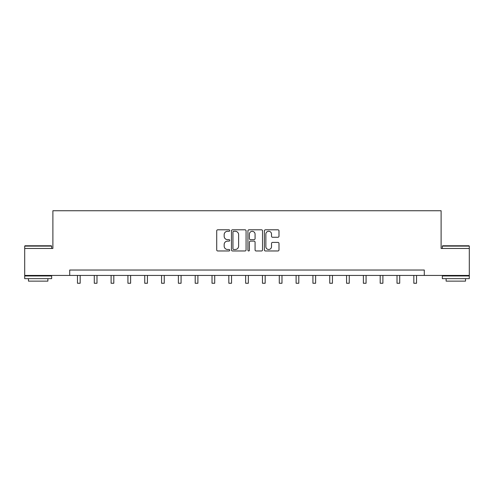 <?xml version="1.0" encoding="UTF-8"?>
<svg xmlns="http://www.w3.org/2000/svg" width="494" height="494" viewBox="0 0 494 494"><rect width="100%" height="100%" fill="white"/><g stroke="black" fill="none" stroke-linecap="round" stroke-linejoin="round"><path stroke-width="0.74" d="M229.753 230.544A0.741 0.741 0 0 0 229.012 229.803L217.768 229.803A1.056 1.056 0 0 0 216.712 230.865L216.712 249.908A1.056 1.056 0 0 0 217.768 250.971L229.012 250.971A0.741 0.741 0 0 0 229.753 250.23A0.741 0.741 0 0 0 229.012 249.489L227.555 249.489A3.384 3.384 0 0 1 224.171 246.098L224.171 244.511A3.384 3.384 0 0 1 227.555 241.128L229.012 241.128A0.741 0.741 0 0 0 229.753 240.387A0.741 0.741 0 0 0 229.012 239.646L227.555 239.646A3.384 3.384 0 0 1 224.171 236.262L224.171 234.675A3.384 3.384 0 0 1 227.555 231.285L229.012 231.285A0.741 0.741 0 0 0 229.753 230.544M277.924 237.262A1.056 1.056 0 0 0 278.987 236.206L278.987 230.865A1.056 1.056 0 0 0 277.924 229.803L265.439 229.803A1.056 1.056 0 0 0 264.383 230.865L264.383 249.908A1.056 1.056 0 0 0 265.439 250.971L277.924 250.971A1.056 1.056 0 0 0 278.987 249.908L278.987 243.456A1.056 1.056 0 0 0 277.924 242.4L272.583 242.4A1.056 1.056 0 0 0 271.521 243.456L271.521 246.654A2.828 2.828 0 0 1 268.693 249.489A2.828 2.828 0 0 1 265.865 246.654L265.865 234.119A2.828 2.828 0 0 1 268.693 231.285A2.828 2.828 0 0 1 271.521 234.119L271.521 236.206A1.056 1.056 0 0 0 272.583 237.262L277.924 237.262M69.71 275.424L24.7 275.424L24.7 248.47L52.889 248.47L52.889 210.74L441.111 210.74L441.111 248.47L469.3 248.47L469.3 275.424L424.29 275.424L424.29 270.033L69.71 270.033L69.71 275.424L424.29 275.424M246.074 230.865A1.056 1.056 0 0 0 245.018 229.803L232.532 229.803A1.056 1.056 0 0 0 231.47 230.865L231.47 249.908A1.056 1.056 0 0 0 232.532 250.971L245.018 250.971A1.056 1.056 0 0 0 246.074 249.908L246.074 230.865M248.982 229.803L261.468 229.803A1.056 1.056 0 0 1 262.53 230.865L262.53 249.908A1.056 1.056 0 0 1 261.468 250.971L256.127 250.971A1.056 1.056 0 0 1 255.071 249.908L255.071 242.184A1.056 1.056 0 0 0 254.009 241.128L250.464 241.128A1.056 1.056 0 0 0 249.408 242.184L249.408 250.23A0.741 0.741 0 0 1 248.667 250.971A0.741 0.741 0 0 1 247.926 250.23L247.926 230.865A1.056 1.056 0 0 1 248.982 229.803M233.693 231.285A0.741 0.741 0 0 0 232.952 232.026L232.952 248.748A0.741 0.741 0 0 0 233.693 249.489L235.23 249.489A3.384 3.384 0 0 0 238.614 246.098L238.614 234.675A3.384 3.384 0 0 0 235.23 231.285L233.693 231.285M255.071 234.168A2.828 2.828 0 0 0 252.236 231.34A2.828 2.828 0 0 0 249.408 234.168L249.408 238.59A1.056 1.056 0 0 0 250.464 239.646L254.009 239.646A1.056 1.056 0 0 0 255.071 238.59L255.071 234.168M77.472 275.424L77.472 283.26L80.17 283.26L80.17 275.424M25.021 245.777L51.327 245.777L51.654 246.098L24.7 246.098L25.021 245.777M38.174 278.659L24.7 278.659L24.7 275.961L51.654 275.961L51.654 278.659L38.174 278.659M47.881 278.659L47.881 281.135L28.473 281.135L28.473 278.659M442.673 245.777L468.979 245.777L469.3 246.098L442.346 246.098L442.673 245.777M455.826 278.659L442.346 278.659L442.346 275.961L469.3 275.961L469.3 278.659L455.826 278.659M465.527 278.659L465.527 281.135L446.119 281.135L446.119 278.659M94.292 275.424L94.292 283.26L96.985 283.26L96.985 275.424M111.107 275.424L111.107 283.26L113.805 283.26L113.805 275.424M127.927 275.424L127.927 283.26L130.62 283.26L130.62 275.424M144.742 275.424L144.742 283.26L147.44 283.26L147.44 275.424M161.563 275.424L161.563 283.26L164.255 283.26L164.255 275.424M178.377 275.424L178.377 283.26L181.076 283.26L181.076 275.424M195.198 275.424L195.198 283.26L197.896 283.26L197.896 275.424M212.019 275.424L212.019 283.26L214.711 283.26L214.711 275.424M228.833 275.424L228.833 283.26L231.532 283.26L231.532 275.424M245.654 275.424L245.654 283.26L248.346 283.26L248.346 275.424M262.468 275.424L262.468 283.26L265.167 283.26L265.167 275.424M279.289 275.424L279.289 283.26L281.981 283.26L281.981 275.424M296.104 275.424L296.104 283.26L298.802 283.26L298.802 275.424M312.924 275.424L312.924 283.26L315.623 283.26L315.623 275.424M329.745 275.424L329.745 283.26L332.437 283.26L332.437 275.424M346.56 275.424L346.56 283.26L349.258 283.26L349.258 275.424M363.38 275.424L363.38 283.26L366.073 283.26L366.073 275.424M380.195 275.424L380.195 283.26L382.893 283.26L382.893 275.424M397.015 275.424L397.015 283.26L399.708 283.26L399.708 275.424M413.83 275.424L413.83 283.26L416.528 283.26L416.528 275.424M24.7 248.47L24.7 246.098M30.844 275.961L30.844 275.424M45.51 275.961L45.51 275.424M51.654 248.47L51.654 246.098M442.346 248.47L442.346 246.098M448.49 275.961L448.49 275.424M463.156 275.961L463.156 275.424M469.3 248.47L469.3 246.098"/></g></svg>
